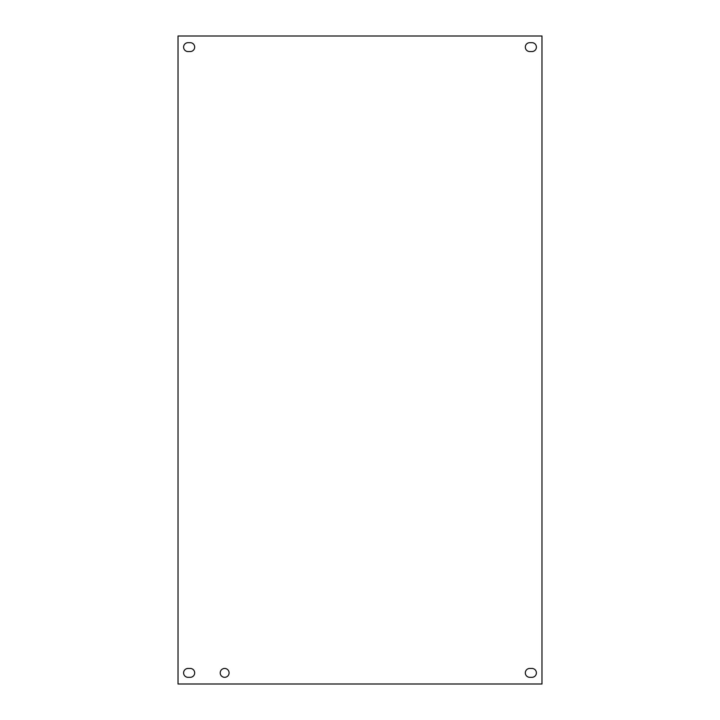 <?xml version="1.0" encoding="UTF-8"?>
<svg xmlns="http://www.w3.org/2000/svg" width="720" height="720" viewBox="0 0 720 720"><rect width="100%" height="100%" fill="white"/><g stroke="black" fill="none" stroke-linecap="round" stroke-linejoin="round"><path stroke-width="1.08" d="M229.086 672.885A4.437 4.437 0 0 1 222.426 676.728A4.437 4.437 0 0 1 222.426 669.042A4.437 4.437 0 0 1 229.086 672.885M531.963 677.322L529.758 677.322A4.437 4.437 0 0 1 525.321 672.885A4.437 4.437 0 0 1 529.758 668.448L531.963 668.448A4.437 4.437 0 0 1 536.4 672.885A4.437 4.437 0 0 1 531.963 677.322M190.242 677.322L188.037 677.322A4.437 4.437 0 0 1 183.6 672.885A4.437 4.437 0 0 1 188.037 668.448L190.242 668.448A4.437 4.437 0 0 1 194.679 672.885A4.437 4.437 0 0 1 190.242 677.322M531.963 51.552L529.758 51.552A4.437 4.437 0 0 1 525.321 47.115A4.437 4.437 0 0 1 529.758 42.678L531.963 42.678A4.437 4.437 0 0 1 536.4 47.115A4.437 4.437 0 0 1 531.963 51.552M190.242 51.552L188.037 51.552A4.437 4.437 0 0 1 183.6 47.115A4.437 4.437 0 0 1 188.037 42.678L190.242 42.678A4.437 4.437 0 0 1 194.679 47.115A4.437 4.437 0 0 1 190.242 51.552M178.029 684L178.029 36L541.971 36L541.971 684L178.029 684"/></g></svg>
